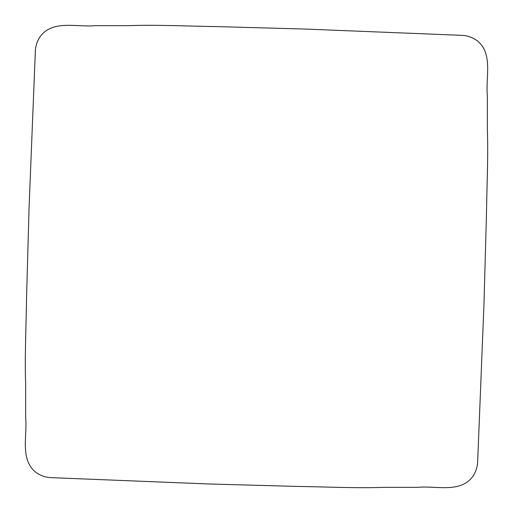<?xml version="1.0" encoding="UTF-8"?>
<svg xmlns="http://www.w3.org/2000/svg" width="513" height="513" viewBox="0 0 513 513"><rect width="100%" height="100%" fill="white"/><g stroke="black" fill="none" stroke-linecap="round" stroke-linejoin="round"><path stroke-width="0.38" stroke-dasharray="2.56 1.92" d=""/><path stroke-width="0.77" d="M383.827 487.35C356.939 488.363 325.71 486.824 296.706 486.414L208.22 483.951L52.679 477.712C46.766 477.674 41.431 476.064 36.673 472.89C19.398 460.398 27.535 435.896 25.65 417.332L25.65 383.827C24.637 356.939 26.176 325.71 26.586 296.706L29.049 208.22L35.288 52.679C35.326 46.766 36.936 41.431 40.11 36.673C52.602 19.398 77.104 27.535 95.668 25.65L129.173 25.65C156.061 24.637 187.29 26.176 216.294 26.586L304.78 29.049L460.321 35.288C466.234 35.326 471.569 36.936 476.327 40.11C493.602 52.602 485.465 77.104 487.35 95.668L487.35 129.173C488.363 156.061 486.824 187.29 486.414 216.294L483.951 304.78L477.712 460.321C477.674 466.234 476.064 471.569 472.89 476.327C460.398 493.602 435.896 485.465 417.332 487.35L383.827 487.35"/></g></svg>
